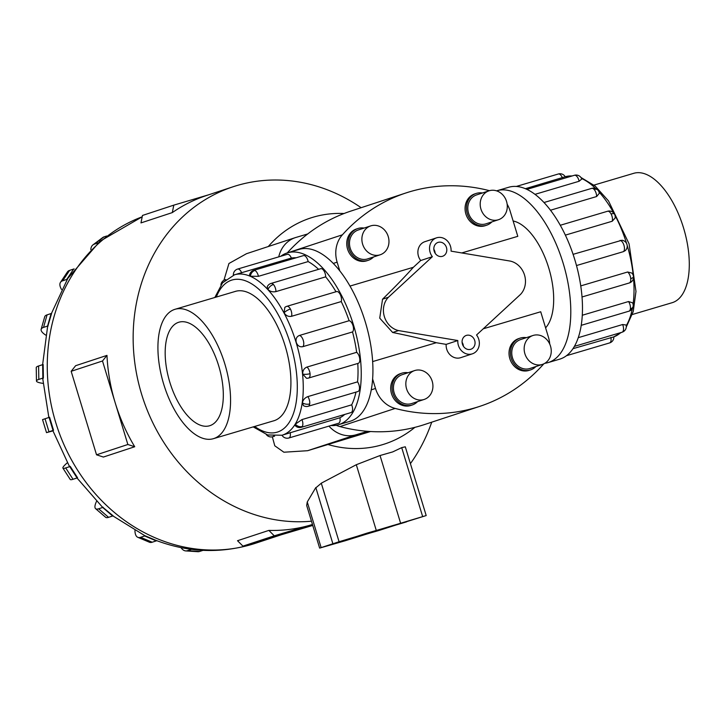 <?xml version="1.0" encoding="UTF-8"?>
<svg xmlns="http://www.w3.org/2000/svg" width="725" height="725" viewBox="0 0 725 725"><rect width="100%" height="100%" fill="white"/><g stroke="black" fill="none" stroke-linecap="round" stroke-linejoin="round"><path stroke-width="1.09" d="M545.599 327.845A57.837 27.586 -106.5 0 0 548.762 268.032A57.837 27.586 -106.5 0 0 513.128 220.989M507.147 204.187A28.085 24.677 -108.2 0 1 510.065 210.893L517.795 236.332L461.762 252.943M372.65 361.576L436.287 342.717C424.614 339.427 410.078 336.019 392.66 332.494L379.737 318.139L382.546 299.198C395.134 286.855 405.411 276.225 413.368 267.289L349.976 286.076M478.763 339.318A12.098 10.63 71.8 0 0 476.543 334.986L520.505 294.413A19.439 17.083 71.8 0 0 524.528 275.065A19.439 17.083 71.8 0 0 510.382 261.109L451.068 251.149A12.098 10.63 71.8 0 0 450.506 246.319A12.098 10.63 71.8 0 0 436.532 237.845A12.098 10.63 71.8 0 0 430.124 252.363A12.098 10.63 71.8 0 0 432.345 256.695L388.382 297.277A19.439 17.083 71.8 0 0 384.359 316.617A19.439 17.083 71.8 0 0 398.505 330.573L457.819 340.542A12.098 10.63 71.8 0 0 458.381 345.363A12.098 10.63 71.8 0 0 472.356 353.836A12.098 10.63 71.8 0 0 478.763 339.318M436.287 342.717L446.165 344.375L457.819 340.542M446.165 344.375A12.098 10.63 71.8 0 0 446.718 349.205A12.098 10.63 71.8 0 0 460.701 357.67L472.356 353.836M433.831 249.264A7.286 6.407 -108.2 0 1 434.801 251.358A7.286 6.407 -108.2 0 1 435.145 253.252M446.455 247.515A7.286 6.407 -108.2 0 1 442.594 256.269A7.286 6.407 -108.2 0 1 434.175 251.158A7.286 6.407 -108.2 0 1 438.036 242.413A7.286 6.407 -108.2 0 1 446.455 247.515M462.088 342.272A7.286 6.407 -108.2 0 1 463.058 344.357A7.286 6.407 -108.2 0 1 463.402 346.251M474.712 340.523A7.286 6.407 -108.2 0 1 470.851 349.269A7.286 6.407 -108.2 0 1 462.432 344.167A7.286 6.407 -108.2 0 1 466.293 335.421A7.286 6.407 -108.2 0 1 474.712 340.523M436.532 237.845L424.877 241.688A12.098 10.63 71.8 0 0 418.461 256.197A12.098 10.63 71.8 0 0 420.69 260.529L413.368 267.289M532.947 335.503L520.55 339.581A15.198 13.358 71.8 0 0 512.493 357.824A15.198 13.358 71.8 0 0 530.057 368.463L542.454 364.385A15.198 13.358 71.8 0 0 550.511 346.142A15.198 13.358 71.8 0 0 532.947 335.503A15.198 13.358 71.8 0 0 524.891 353.737A15.198 13.358 71.8 0 0 542.454 364.385M530.528 369.904L529.15 370.357A16.72 14.699 -108.2 0 1 509.829 358.657A16.72 14.699 -108.2 0 1 518.692 338.593L520.079 338.14A16.72 14.699 71.8 0 0 511.216 358.204A16.72 14.699 71.8 0 0 530.528 369.904A16.72 14.699 71.8 0 0 535.866 366.551M488.994 190.829L476.597 194.916A15.198 13.358 71.8 0 0 468.54 213.15A15.198 13.358 71.8 0 0 486.103 223.789L498.501 219.711A15.198 13.358 71.8 0 0 506.558 201.477A15.198 13.358 71.8 0 0 488.994 190.829A15.198 13.358 71.8 0 0 480.938 209.072A15.198 13.358 71.8 0 0 498.501 219.711M486.575 225.239L485.197 225.692A16.72 14.699 -108.2 0 1 465.876 213.984A16.72 14.699 -108.2 0 1 474.739 193.919L476.117 193.466A16.72 14.699 71.8 0 0 467.253 213.531A16.72 14.699 71.8 0 0 486.575 225.239A16.72 14.699 71.8 0 0 491.912 221.877M414.627 370.575L402.23 374.662A15.198 13.358 71.8 0 0 394.173 392.896A15.198 13.358 71.8 0 0 411.737 403.535L424.134 399.457A15.198 13.358 71.8 0 0 432.191 381.223A15.198 13.358 71.8 0 0 414.627 370.575A15.198 13.358 71.8 0 0 406.571 388.817A15.198 13.358 71.8 0 0 424.134 399.457M412.208 404.985L410.83 405.438A16.72 14.699 -108.2 0 1 391.509 393.729A16.72 14.699 -108.2 0 1 400.372 373.665L401.75 373.212A16.72 14.699 71.8 0 0 392.896 393.276A16.72 14.699 71.8 0 0 412.208 404.985A16.72 14.699 71.8 0 0 417.546 401.623M370.674 225.901L358.277 229.988A15.198 13.358 71.8 0 0 350.22 248.222A15.198 13.358 71.8 0 0 367.783 258.861L380.181 254.783A15.198 13.358 71.8 0 0 388.237 236.549A15.198 13.358 71.8 0 0 370.674 225.901A15.198 13.358 71.8 0 0 362.618 244.144A15.198 13.358 71.8 0 0 380.181 254.783M368.255 260.311L366.877 260.764A16.72 14.699 -108.2 0 1 347.556 249.056A16.72 14.699 -108.2 0 1 356.419 229L357.797 228.547A16.72 14.699 71.8 0 0 348.933 248.602A16.72 14.699 71.8 0 0 368.255 260.311A16.72 14.699 71.8 0 0 373.593 256.949M594.011 185.093L633.786 173.302A67.488 32.19 73.5 0 1 683.548 227.94A67.488 32.19 73.5 0 1 672.138 302.706L632.363 314.496M224.832 363.914A67.488 32.19 -106.5 0 0 175.06 309.285A67.488 32.19 -106.5 0 0 163.66 384.051A67.488 32.19 -106.5 0 0 213.422 438.679A67.488 32.19 -106.5 0 0 224.832 363.914M169.768 382.039A54.003 25.756 73.5 0 1 178.894 322.208A54.003 25.756 73.5 0 1 218.723 365.926A54.003 25.756 73.5 0 1 209.588 425.756A54.003 25.756 73.5 0 1 169.768 382.039M544.838 363.288A89.646 42.766 -106.5 0 0 548.018 362.618A89.646 42.766 -106.5 0 0 563.171 263.293A89.646 42.766 -106.5 0 0 497.06 190.711A89.646 42.766 -106.5 0 0 496.589 190.856M497.06 190.711L508.742 187.249A89.646 42.766 73.5 0 1 574.853 259.831A89.646 42.766 73.5 0 1 559.7 359.156L548.018 362.618M573.094 254.33L621.923 240.247A5.972 5.972 0 0 1 625.331 250.551L623.482 251.62L576.493 265.549M580.761 285.895L627.623 272.002L631.819 273.053A5.972 5.972 0 0 1 633.514 276.651A5.972 1.939 174.2 0 1 630.732 278.618A5.972 2.855 73.5 0 1 629.264 282.977L582.03 296.978M582.302 315.239L628.53 301.537L632.608 302.833A5.972 5.972 0 0 1 633.152 306.331A5.972 3.661 -171.6 0 1 630.388 308.868A5.972 2.855 73.5 0 1 628.938 311.188L581.242 325.326M578.269 337.669L622.639 324.519L626.11 325.027A5.972 5.972 0 0 1 625.43 329.621A5.972 4.821 -148.6 0 1 622.965 331.452A5.972 2.855 73.5 0 1 622.023 332.24L574.427 346.351M572.986 348.671L613.169 337.062M287.508 252.835L299.189 249.373A89.646 42.766 73.5 0 1 365.3 321.945A89.646 42.766 73.5 0 1 350.139 421.27L338.466 424.732A89.646 42.766 -106.5 0 0 353.619 325.407A89.646 42.766 -106.5 0 0 287.508 252.835A89.646 42.766 -106.5 0 0 280.729 256.278M349.106 320.722A5.972 2.855 73.5 0 1 352.993 325.616A5.972 2.855 73.5 0 1 352.513 331.941L302.796 346.677C299.751 347.221 297.585 345.825 296.28 342.499C295.51 339.01 296.543 336.663 299.389 335.467L349.106 320.722A83.674 39.911 -106.5 0 0 341.239 301.564L291.513 316.308C288.414 316.87 285.94 315.71 284.082 312.81L284.816 307.4A5.972 5.972 0 0 1 286.864 306.322L336.59 291.577A5.972 2.855 73.5 0 1 340.125 294.296A5.972 2.855 73.5 0 1 341.239 301.564M335.992 291.758A83.674 39.911 -106.5 0 0 325.661 276.859L275.935 291.604C272.79 292.229 270.135 291.55 267.978 289.547L267.253 286.747A5.972 5.972 0 0 1 271.023 283.439L320.749 268.694A5.972 2.855 73.5 0 1 323.132 269.754A5.972 2.855 73.5 0 1 325.661 276.859M318.61 269.328A83.674 39.911 -106.5 0 0 308.152 261.58L258.426 276.325L250.397 276.243L249.509 275.292A5.972 5.972 0 0 1 253.732 270.353L303.458 255.608A5.972 2.855 73.5 0 1 304.591 255.717A5.972 2.855 73.5 0 1 308.152 261.58M296.063 257.801A83.674 39.911 -106.5 0 0 291.377 258.055L234.039 274.929M214.836 297.495L222.566 282.822L234.547 274.766M301.337 427.306A5.972 5.972 0 0 1 295.166 425.539L295.338 424.161L301.953 419.585L351.679 404.84A5.972 2.855 73.5 0 1 352.006 411.773A5.972 2.855 73.5 0 1 351.063 412.561L301.337 427.306A5.972 2.855 -106.5 0 0 302.28 426.517A5.972 2.855 -106.5 0 0 301.953 419.585M308.578 378.042A5.972 5.972 0 0 1 306.539 378.278L302.697 374.082C302.624 370.62 304.029 368.282 306.938 367.067L356.664 352.323A5.972 2.855 73.5 0 1 359.772 358.938A5.972 2.855 73.5 0 1 358.295 363.307L308.578 378.042A5.972 2.855 -106.5 0 0 310.046 373.674A5.972 2.855 -106.5 0 0 306.938 367.067M287.327 254.33A5.972 2.855 73.5 0 1 287.363 254.312A5.972 2.855 73.5 0 1 291.377 258.055M308.252 406.254A5.972 5.972 0 0 1 303.422 405.61L302.37 402.756C303.041 399.837 304.862 397.789 307.835 396.602L357.561 381.858A5.972 2.855 73.5 0 1 359.419 389.189A5.972 2.855 73.5 0 1 357.978 391.509L308.252 406.254A5.972 2.855 -106.5 0 0 309.693 403.934A5.972 2.855 -106.5 0 0 307.835 396.602M282.152 435.19L339.898 417.763A5.972 2.855 73.5 0 1 338.647 423.246A5.972 2.855 73.5 0 1 338.602 423.255A5.972 2.855 73.5 0 1 338.566 423.264M234.619 291.622A67.507 32.199 73.5 0 1 235.398 291.377A67.507 32.199 73.5 0 1 285.179 346.024A67.507 32.199 73.5 0 1 273.769 420.817A67.507 32.199 73.5 0 1 272.981 421.026M223.916 280.285L228.937 263.492L246.5 253.705L295.356 237.619A30.051 26.417 -108.2 0 1 296.017 237.419L307.699 233.958A185.346 162.88 71.8 0 0 287.272 252.907M311.469 521.202A172.813 151.869 -108.2 0 1 141.565 394.056A172.813 151.869 -108.2 0 1 233.169 186.733A172.813 151.869 -108.2 0 1 358.449 205.9L361.159 207.694M233.169 186.733L206.779 195.424A172.813 151.869 71.8 0 0 172.296 212.597L140.967 222.91L142.472 215.452L173.801 205.139L208.664 194.798M134.723 446.745L103.394 457.049L96.534 454.811L83.846 413.06L71.168 371.3L75.636 365.699L106.974 355.386A172.813 151.869 71.8 0 0 115.184 402.747A172.813 151.869 71.8 0 0 134.723 446.745L127.863 444.498L102.497 360.987L106.974 355.386M67.914 278.183L51.448 313.436M45.793 335.14A21.605 6.271 15.8 0 1 41.162 329.313A21.605 6.271 15.8 0 1 43.536 327.401L47.578 326.069L51.122 313.535A21.605 6.271 -164.2 0 1 51.629 313.39L47.524 327.165L42.612 364.666M43.092 383.389A21.605 3.444 -0.9 0 1 36.468 381.024A21.605 3.444 -0.9 0 1 38.815 379.42L42.857 378.087L42.639 364.657A21.605 3.444 179.1 0 1 43.156 364.503L43.373 377.933L42.811 379.103L48.856 417.473M52.943 430.886L46.509 432.635L53.016 430.423L49.064 417.401L49.572 417.237L53.532 430.26L52.834 430.568L69.183 465.921L70.262 466.438A21.605 2.927 147.2 0 1 69.754 466.619L65.712 467.942A21.605 2.927 147.2 0 1 62.93 468.132A21.605 2.927 147.2 0 1 67.352 462.767M393.766 525.263L374.327 531.099L393.766 525.263M370.267 533.002L350.827 538.838L370.267 533.002M348.335 539.119L338.62 542.037L348.335 539.119M336.59 542.98L326.875 545.898L336.59 542.98M418.343 517.976L408.619 520.903L418.343 517.976M406.589 521.846L396.874 524.764L406.589 521.846M336.21 425.267A28.085 24.677 71.8 0 0 339.962 426.59A185.346 162.88 71.8 0 0 367.666 431.33L355.984 434.792A30.051 26.417 -108.2 0 1 328.951 426.119M278.744 256.868A30.051 26.417 -108.2 0 1 295.356 237.619M341.475 541.33L366.923 533.165L404.351 522.326L378.903 530.492L341.475 541.33M345.308 540.723L319.634 548.1L339.073 541.738L426.191 515.566L345.308 540.723M339.073 541.738L321.284 483.185L356.31 464.716L380.045 455.527L392.733 451.902L401.713 447.633L405.293 446.799L426.191 515.566M319.634 548.1L306.684 505.461L307.264 501.963L315.81 487.562L332.866 543.705M315.529 488.088L321.465 483.095M96.534 454.811L127.863 444.498M71.168 371.3L102.497 360.987M268.857 530.401A172.813 151.869 71.8 0 0 311.043 524.918A172.813 151.869 71.8 0 0 312.466 524.483L274.267 535.811L268.857 530.401L237.519 540.714L242.938 546.124L312.756 525.435M242.938 546.124L274.267 535.811M172.296 212.597L173.801 205.139M70.262 466.438L77.566 477.775A21.605 2.927 -32.8 0 1 77.058 477.947L69.754 466.619M62.93 468.132L70.234 479.461A21.605 2.927 -32.8 0 0 73.017 479.279L77.058 477.947M76.986 477.974L101.944 506.576L113.136 515.828A21.605 5.836 -49.4 0 1 112.638 516.01L102.696 507.473L98.645 508.805A21.605 5.836 130.6 0 1 95.609 508.678A21.605 5.836 130.6 0 1 96.534 501.338M112.901 515.919L144.764 535.63L156.745 540.696A21.605 8.174 -67.1 0 1 156.256 540.886L144.656 535.983L140.605 537.316A21.605 8.174 112.9 0 1 137.813 537.316A21.605 8.174 112.9 0 1 134.941 530.582M103.195 507.292A21.605 5.836 130.6 0 1 102.696 507.473M95.609 508.678L105.551 517.215A21.605 5.836 -49.4 0 0 108.587 517.342L112.638 516.01M145.145 535.793A21.605 8.174 112.9 0 1 144.656 535.983M137.813 537.316L149.422 542.218A21.605 8.174 -67.1 0 0 152.205 542.218L156.256 540.886M191.518 549.351L187.476 550.674A21.605 9.715 93.7 0 1 185.727 550.909A21.605 9.715 93.7 0 1 181.023 547.638M185.727 550.909L197.852 551.698A21.605 9.715 -86.3 0 0 199.602 551.462L202.991 550.357M106.684 236.006L104.028 236.876A21.605 9.887 -126.8 0 0 102.669 237.583L92.99 244.842A21.605 9.887 53.2 0 1 94.341 244.135L98.002 242.929M90.797 249.554A21.605 9.887 53.2 0 1 92.99 244.842M74.149 268.912A21.605 8.492 -146.2 0 0 73.66 269.048L69.618 270.38A21.605 8.492 -146.2 0 0 67.434 271.929L60.483 282.333A21.605 8.492 33.8 0 1 62.667 280.783L66.709 279.451A21.605 8.492 33.8 0 1 67.217 279.306M61.516 289.447A21.605 8.492 33.8 0 1 60.483 282.333M51.122 313.535L47.071 314.868A21.605 6.271 -164.2 0 0 44.705 316.78L41.162 329.313M47.578 326.069A21.605 6.271 15.8 0 1 48.086 325.915M42.639 364.657L38.597 365.989A21.605 3.444 179.1 0 0 36.25 367.593L36.468 381.024M42.857 378.087A21.605 3.444 -0.9 0 1 43.373 377.933M49.064 417.401L42.548 419.621L46.509 432.635M53.016 430.423L53.532 430.26M370.548 431.52L307.627 450.705L283.892 452.219L274.775 445.793L272.346 436.812M431.747 422.167L430.632 425.222A172.813 151.869 -108.2 0 1 410.413 463.628M339.789 270.878L337.134 262.16A28.085 24.677 -108.2 0 1 342.399 234.809A185.346 162.88 -108.2 0 1 405.909 192.968L350.719 211.129A185.346 162.88 71.8 0 0 307.699 233.958M367.666 431.33A185.346 162.88 71.8 0 0 424.478 424.56L479.669 406.39A185.346 162.88 -108.2 0 1 395.143 408.429A28.085 24.677 -108.2 0 1 375.505 388.464L372.632 378.994M339.898 417.763A83.674 39.911 -106.5 0 0 344.71 414.446M351.679 404.84A83.674 39.911 -106.5 0 0 355.984 392.098M357.561 381.858A83.674 39.911 -106.5 0 0 357.778 363.461M356.664 352.323A83.674 39.911 -106.5 0 0 352.513 331.941M330.908 425.539A89.646 42.766 -106.5 0 0 338.466 424.732M564.53 176.954L525.353 188.699M597.808 190.05A5.972 5.972 0 0 0 591.709 188.373A5.972 2.855 73.5 0 1 594.092 189.424A5.972 3.77 137.3 0 1 597.808 190.05A5.972 5.972 0 0 1 599.33 193.276L596.621 196.538L550.474 210.223M614.528 214.165A5.972 5.972 0 0 0 607.559 211.256A5.972 2.855 73.5 0 1 611.093 213.975A5.972 2.075 151.9 0 1 614.528 214.165A5.972 5.972 0 0 1 615.144 217.998L612.208 221.243L565.364 235.127M578.487 175.532A5.972 5.972 0 0 0 574.418 175.287A5.972 2.855 73.5 0 1 575.55 175.396A5.972 4.885 113.3 0 1 578.487 175.532A5.972 5.972 0 0 1 581.758 179.03L579.112 181.259L534.978 194.345M364.086 228.076A16.72 14.699 71.8 0 0 357.797 228.547M408.048 372.741A16.72 14.699 71.8 0 0 401.75 373.212M482.406 192.995A16.72 14.699 71.8 0 0 476.117 193.466M526.368 337.669A16.72 14.699 71.8 0 0 520.079 338.14M388.382 297.277L382.546 299.198M392.66 332.494L398.505 330.573M432.345 256.695L420.69 260.529M483.249 328.797L540.714 311.759L548.435 337.197A28.085 24.677 -108.2 0 1 549.722 344.04M405.909 192.968A185.346 162.88 -108.2 0 1 489.484 190.684M543.777 363.859A28.085 24.677 -108.2 0 1 543.179 364.548A185.346 162.88 -108.2 0 1 479.669 406.39M626.627 243.582A83.674 39.911 -106.5 0 0 614.999 215.343M613.776 213.078A83.674 39.911 -106.5 0 0 598.986 191.962M595.76 188.609A83.674 39.911 -106.5 0 0 581.513 178.45M572.061 175.985A83.674 39.911 -106.5 0 0 565.21 176.746L572.596 175.831M621.407 332.422L613.839 336.844A83.674 39.911 -106.5 0 0 620.709 332.63M626.246 325.688A83.674 39.911 -106.5 0 0 632.345 308.56M633.079 304.183A83.674 39.911 -106.5 0 0 633.505 277.929M633.26 275.446A83.674 39.911 -106.5 0 0 627.17 245.349M627.623 272.002A5.972 2.855 73.5 0 1 630.732 278.618M622.639 324.519A5.972 2.855 73.5 0 1 622.965 331.452M610.867 337.442A5.972 2.855 73.5 0 1 609.607 342.916A5.972 2.855 73.5 0 1 609.571 342.934A5.972 2.855 73.5 0 1 609.526 342.943M628.53 301.537A5.972 2.855 73.5 0 1 630.388 308.868M620.074 240.401A5.972 2.855 73.5 0 1 623.962 245.295A5.972 2.855 73.5 0 1 623.482 251.62M234.438 274.793A83.674 39.911 73.5 0 1 296.144 342.535A83.674 39.911 73.5 0 1 282.007 435.236L282.243 435.172M254.674 426.454A79.351 37.854 -106.5 0 0 292.093 416.984A79.351 37.854 -106.5 0 0 290.544 344.257A79.351 37.854 -106.5 0 0 252.246 284.209A79.351 37.854 -106.5 0 0 216.313 297.051M266.755 434.683A5.972 4.885 113.3 0 0 268.721 436.459A5.972 5.972 0 0 0 272.781 436.695A5.972 2.855 -106.5 0 0 273.597 436.106M295.338 424.161A5.972 4.821 31.4 0 0 302.28 426.517M302.697 374.082A5.972 1.939 -5.8 0 0 310.046 373.674M284.082 312.81A5.972 2.075 -28.1 0 1 290.408 309.04A5.972 2.855 -106.5 0 0 286.864 306.322M291.513 316.308A5.972 2.855 -106.5 0 0 290.408 309.04M250.397 276.243A5.972 4.885 -66.7 0 1 254.865 270.452A5.972 2.855 -106.5 0 0 253.732 270.353M258.426 276.325A5.972 2.855 -106.5 0 0 254.865 270.452M221.198 284.572A5.972 4.821 -148.6 0 1 221.778 282.36A5.972 5.972 0 0 0 220.926 284.934M225.647 279.687A5.972 2.855 -106.5 0 0 225.185 279.75A5.972 5.972 0 0 0 221.778 282.36M241.652 272.79A5.972 2.855 -106.5 0 0 237.637 269.057A5.972 2.855 -106.5 0 0 237.601 269.066A5.972 5.972 0 0 0 233.368 275.147M267.978 289.547A5.972 3.77 -42.7 0 1 273.407 284.49A5.972 2.855 -106.5 0 0 271.023 283.439M275.935 291.604A5.972 2.855 -106.5 0 0 273.407 284.49M302.796 346.677A5.972 2.855 -106.5 0 0 303.267 340.351A5.972 2.855 -106.5 0 0 299.389 335.467M302.37 402.756A5.972 3.661 8.4 0 0 309.693 403.934M281.998 435.236A5.972 5.972 0 0 0 288.876 437.991A5.972 2.855 -106.5 0 0 288.922 437.982A5.972 2.855 -106.5 0 0 290.181 432.508M268.304 246.527A118.909 104.5 -108.2 0 1 344.04 213.512M151.09 538.448C185.718 552.686 220.463 554.308 255.327 543.315A172.813 151.869 -108.2 0 1 55.671 422.331A172.813 151.869 -108.2 0 1 142.2 216.793L100.023 241.226L67.706 278.518M401.713 447.633L422.639 516.526M307.264 501.963L321.121 547.565M356.31 464.716L376.221 530.247M380.045 455.527L400.526 522.933M73.017 479.279L65.712 467.942M108.587 517.342L98.645 508.805M152.205 542.218L140.605 537.316M199.602 551.462L187.476 550.674M94.341 244.135L104.028 236.876M66.709 279.451L73.66 269.048M62.667 280.783L69.618 270.38M43.536 327.401L47.071 314.868M38.815 379.42L38.597 365.989M48.974 431.756L45.023 418.733M355.984 434.792L307.627 450.705M414.89 427.351A118.909 104.5 -108.2 0 1 327.8 444.452M558.286 174A5.972 2.855 73.5 0 1 558.322 173.991A5.972 2.855 73.5 0 1 562.346 177.734M594.092 189.424A5.972 2.855 73.5 0 1 596.621 196.538M611.093 213.975A5.972 2.855 73.5 0 1 612.208 221.243M575.55 175.396A5.972 2.855 73.5 0 1 579.112 181.259M288.813 252.445L342.399 234.809M333.273 263.429L337.134 262.16M371.263 389.86L375.505 388.464M339.962 426.59L395.143 408.429M236.187 291.16L175.06 309.285M580.924 177.462L595.171 186.062L608.538 200.952L629.082 243.872L635.979 291.423L633.224 311.587L626.273 327.048M574.418 175.287L526.885 189.379M607.559 211.256L560.28 225.267M566.47 355.703L609.571 342.934A5.972 5.972 0 0 0 613.83 336.772M591.709 188.373L543.986 202.52M253.197 426.889L267.67 434.973L282.007 435.236M266.283 434.52A5.972 5.972 0 0 0 268.721 436.459M225.185 279.75L225.801 279.56M237.637 269.057L287.363 254.312M288.876 437.991L338.602 423.255M281.617 534.66L255.327 543.315M272.781 436.695L274.612 436.16M565.219 176.764A5.972 5.972 0 0 0 558.322 173.991L516.3 186.452M628.938 311.188A5.972 5.972 0 0 0 633.152 306.331M622.023 332.24A5.972 5.972 0 0 0 625.43 329.621M629.264 282.977A5.972 5.972 0 0 0 633.514 276.651M274.539 420.563L213.422 438.679"/></g></svg>
